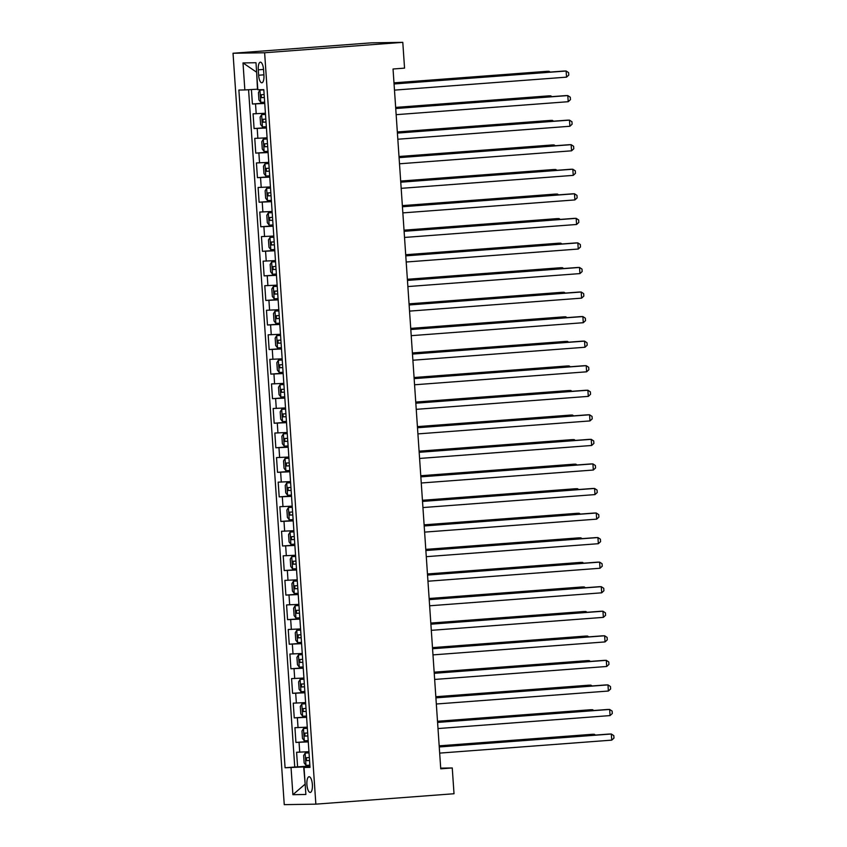 <?xml version="1.0" encoding="UTF-8"?>
<svg xmlns="http://www.w3.org/2000/svg" width="847" height="847" viewBox="0 0 847 847"><rect width="100%" height="100%" fill="white"/><g stroke="black" fill="none" stroke-linecap="round" stroke-linejoin="round"><path stroke-width="1.27" d="M312.374 784.544A7.877 2.732 -94.3 0 0 309.049 776.731A7.877 2.732 -94.3 0 0 306.91 784.629A7.877 2.732 -94.3 0 0 310.235 792.443A7.877 2.732 -94.3 0 0 312.374 784.544M233.031 53.255L284.253 804.65L315.857 804.152L264.624 52.758L233.031 53.255L371.198 42.848L402.791 42.35L264.624 52.758M251.421 89.56L252.406 104.001L264.719 103.069M265.418 113.265L253.084 113.816L254.079 128.553L266.392 127.622M267.091 137.828L254.756 138.379L255.762 153.106L268.076 152.185M268.764 162.38L256.429 162.931L257.435 177.669L269.748 176.737M270.437 186.933L258.102 187.483L259.108 202.221L271.421 201.29M272.109 211.485L259.775 212.046L260.781 226.774L273.094 225.842M273.793 236.048L261.448 236.599L262.454 251.326L274.767 250.405M275.466 260.601L263.121 261.151L264.126 275.889L276.44 274.957M277.138 285.153L264.793 285.704L265.799 300.441L278.112 299.51M278.811 309.706L266.466 310.267L267.472 324.994L279.785 324.073M280.484 334.269L268.15 334.819L269.145 349.546L281.458 348.625M282.157 358.821L269.822 359.372L270.828 374.109L283.142 373.178M283.83 383.373L271.495 383.924L272.501 398.662L284.814 397.73M285.503 407.936L273.168 408.487L274.174 423.214L286.487 422.293M287.175 432.489L274.841 433.039L275.847 447.777L288.16 446.845M288.859 457.041L276.514 457.592L277.52 472.33L289.833 471.398M290.532 481.594L278.187 482.155L279.192 496.882L291.506 495.95M292.204 506.157L279.859 506.707L280.865 521.434L293.178 520.513M293.877 530.709L281.532 531.26L282.538 545.997L294.851 545.066M295.55 555.261L283.216 555.812L284.211 570.55L296.524 569.618M297.223 579.814L284.888 580.375L285.894 595.102L298.208 594.181M298.896 604.377L286.561 604.927L287.567 619.655L299.88 618.734M300.569 628.929L288.234 629.48L289.24 644.218L301.553 643.286M302.241 653.482L289.907 654.032L290.913 668.77L303.226 667.838M303.925 678.034L291.58 678.595L292.586 693.322L304.899 692.401M305.598 702.597L293.253 703.148L294.258 717.885L306.572 716.954M307.27 727.149L294.925 727.7L295.931 742.438L308.244 741.506M402.791 42.35L404.548 68.131L393.04 68.999L440.747 768.822L452.256 767.954L440.694 768.144M258.271 69.825L258.631 75.224A7.634 2.647 -94.3 0 0 261.861 82.794A7.634 2.647 -94.3 0 0 263.925 75.139L263.565 69.74A7.634 2.647 -94.3 0 0 260.336 62.17A7.634 2.647 -94.3 0 0 258.271 69.825L263.533 69.422M309.97 766.821L304.031 767.467L310.013 767.371L263.809 89.644L257.827 89.74L255.985 62.731L243.004 62.932L244.847 89.941L238.875 90.036L285.079 767.763L303.681 766.927L305.164 784.11L292.893 794.687L291.05 767.668M304.031 767.467L305.873 794.475L292.893 794.687M264.751 103.45L252.406 104.001M248.573 89.729L294.745 767.033L309.917 766.059M308.943 751.702L296.598 752.263L297.604 766.99M308.276 741.887L295.931 742.438M306.603 717.324L294.258 717.885M304.92 692.772L292.586 693.322M303.247 668.219L290.913 668.77M301.574 643.667L289.24 644.218M299.902 619.104L287.567 619.655M298.229 594.552L285.894 595.102M296.556 569.999L284.211 570.55M294.883 545.436L282.538 545.997M293.21 520.884L280.865 521.434M291.537 496.331L279.192 496.882M289.854 471.779L277.52 472.33M288.181 447.216L275.847 447.777M286.508 422.664L274.174 423.214M284.836 398.111L272.501 398.662M283.163 373.559L270.828 374.109M281.49 348.996L269.145 349.546M279.817 324.443L267.472 324.994M278.144 299.891L265.799 300.441M276.471 275.328L264.126 275.889M274.788 250.776L262.454 251.326M273.115 226.223L260.781 226.774M271.442 201.671L259.108 202.221M269.77 177.108L257.435 177.669M268.097 152.555L255.762 153.106M266.424 128.003L254.079 128.553M256.62 72.006L257.477 89.2L244.847 89.941M452.256 767.954L454.013 793.745L315.857 804.152M309.949 766.45L303.681 766.927M294.745 767.033L285.079 767.763M256.302 72.006L243.004 62.932M394.056 83.98L566.124 71.01L566.548 77.151L394.48 90.121M394.046 83.853L563.986 71.042L566.124 71.01L568.602 72.641L568.771 75.097L566.548 77.151M263.819 89.824L259.976 90.089L258.441 92.567L258.938 99.935L260.812 102.36L264.666 102.169M259.976 90.089L263.819 89.898M549.11 72.164L549.047 71.286L546.908 71.317L393.982 82.837M264.148 94.557L261.225 94.716L261.427 97.67L264.349 97.511M550.264 72.08L549.047 71.286L393.993 82.964M395.729 108.532L567.797 95.573L568.221 101.704L396.152 114.673M395.718 108.405L565.669 95.605L567.797 95.573L570.275 97.193L570.444 99.65L568.221 101.704M397.402 133.095L569.47 120.126L569.893 126.267L397.825 139.226M397.402 132.968L567.342 120.158L569.47 120.126L571.947 121.746L572.117 124.202L569.893 126.267M399.075 157.648L571.143 144.678L571.566 150.819L399.498 163.789M399.075 157.521L569.015 144.71L571.143 144.678L573.62 146.309L573.79 148.765L571.566 150.819M400.758 182.2L572.816 169.231L573.239 175.371L401.171 188.341M400.747 182.073L570.687 169.262L572.816 169.231L575.304 170.861L575.462 173.317L573.239 175.371M265.492 114.377L261.659 114.641L260.114 117.119L260.611 124.488L262.496 126.912L266.339 126.732M261.659 114.641L265.503 114.451M550.783 96.727L550.719 95.838L548.581 95.87L395.655 107.4M265.82 119.12L262.877 119.279L263.099 122.222L266.022 122.063M551.937 96.632L550.719 95.838L395.665 107.527M267.165 138.94L263.332 139.194L261.787 141.682L262.284 149.04L264.169 151.475L268.012 151.285M263.332 139.194L267.176 139.003M552.456 121.28L552.392 120.39L550.264 120.422L397.328 131.952M267.493 143.672L264.571 143.831L264.772 146.775L267.694 146.616M553.61 121.195L552.392 120.39L397.338 132.079M268.838 163.492L265.005 163.746L263.459 166.234L263.968 173.603L265.842 176.028L269.685 175.837M265.005 163.746L268.848 163.566M554.129 145.832L554.065 144.943L551.937 144.985L399.001 156.504M269.166 168.225L266.223 168.384L266.445 171.327L269.367 171.179M555.283 145.748L554.065 144.943L399.011 156.631M270.511 188.045L266.678 188.309L265.132 190.787L265.64 198.156L267.514 200.58L271.358 200.39M266.678 188.309L270.521 188.119M555.801 170.385L555.738 169.506L553.61 169.538L400.673 181.057M270.839 192.777L267.896 192.936L268.118 195.89L271.04 195.731M556.966 170.3L555.738 169.506L400.684 181.184M402.431 206.753L574.499 193.794L574.912 199.924L402.844 212.893M402.42 206.626L572.36 193.825L574.499 193.794L576.976 195.413L577.146 197.87L574.912 199.924M272.194 212.597L268.351 212.862L266.805 215.339L267.313 222.708L269.187 225.143L273.03 224.953M268.351 212.862L272.194 212.671M557.474 194.948L557.411 194.058L555.283 194.09L402.346 205.62M272.512 217.34L269.59 217.499L269.791 220.442L272.713 220.284M558.639 194.852L557.411 194.058L402.357 205.747M404.104 231.316L576.172 218.346L576.585 224.487L404.517 237.446M404.093 231.189L574.033 218.378L576.172 218.346L578.649 219.966L578.819 222.422L576.585 224.487M273.867 237.16L270.024 237.414L268.478 239.902L268.986 247.26L270.86 249.696L274.703 249.505M270.024 237.414L273.867 237.224M559.147 219.5L559.094 218.611L556.955 218.642L404.019 230.172M274.184 241.893L271.252 242.051L271.464 244.995L274.386 244.836M560.312 219.415L559.094 218.611L404.03 230.299M405.777 255.868L577.845 242.898L578.257 249.039L406.189 262.009M405.766 255.741L575.706 242.93L577.845 242.898L580.322 244.529L580.491 246.985L578.257 249.039M275.54 261.712L271.696 261.967L270.161 264.455L270.659 271.823L272.533 274.248L276.376 274.057M271.696 261.967L275.54 261.787M560.82 244.052L560.767 243.163L558.628 243.205L405.702 254.725M275.857 266.445L272.925 266.604L273.136 269.547L276.058 269.399M561.985 243.968L560.767 243.163L405.702 254.852M407.449 280.421L579.517 267.451L579.93 273.592L407.873 286.561M407.439 280.293L577.379 267.493L579.517 267.451L581.995 269.081L582.164 271.538L579.93 273.592M277.213 286.265L273.369 286.53L271.834 289.007L272.332 296.376L274.206 298.8L278.049 298.62M273.369 286.53L277.213 286.339M562.503 268.615L562.44 267.726L560.301 267.758L407.375 279.277M277.53 291.008L274.619 291.156L274.82 294.11L277.731 293.951M563.657 268.52L562.44 267.726L407.375 279.404M409.122 304.973L581.19 292.014L581.614 298.144L409.546 311.114M409.112 304.846L579.052 292.046L581.19 292.014L583.668 293.634L583.837 296.09L581.614 298.144M410.795 329.536L582.863 316.566L583.287 322.707L411.219 335.677M410.784 329.409L580.735 316.598L582.863 316.566L585.341 318.197L585.51 320.642L583.287 322.707M412.468 354.088L584.536 341.119L584.959 347.259L412.891 360.229M412.468 353.961L582.408 341.15L584.536 341.119L587.013 342.749L587.183 345.205L584.959 347.259M414.141 378.641L586.209 365.671L586.632 371.812L414.564 384.782M414.141 378.514L584.081 365.713L586.209 365.671L588.686 367.302L588.856 369.758L586.632 371.812M415.824 403.204L587.882 390.234L588.305 396.375L416.237 409.334M415.813 403.077L585.753 390.266L587.882 390.234L590.37 391.854L590.528 394.31L588.305 396.375M417.497 427.756L589.565 414.786L589.978 420.927L417.91 433.897M417.486 427.629L587.426 414.818L589.565 414.786L592.042 416.417L592.212 418.873L589.978 420.927M419.17 452.309L591.238 439.339L591.651 445.48L419.583 458.449M419.159 452.182L589.099 439.371L591.238 439.339L593.715 440.969L593.885 443.426L591.651 445.48M420.843 476.861L592.911 463.902L593.323 470.032L421.255 483.002M420.832 476.734L590.772 463.934L592.911 463.902L595.388 465.522L595.557 467.978L593.323 470.032M422.515 501.424L594.583 488.454L594.996 494.595L422.939 507.554M422.505 501.297L592.445 488.486L594.583 488.454L597.061 490.074L597.23 492.531L594.996 494.595M424.188 525.976L596.256 513.007L596.68 519.147L424.612 532.117M424.178 525.849L594.118 513.038L596.256 513.007L598.734 514.637L598.903 517.094L596.68 519.147M425.861 550.529L597.929 537.559L598.353 543.7L426.285 556.67M425.85 550.402L595.801 537.601L597.929 537.559L600.407 539.19L600.576 541.646L598.353 543.7M427.534 575.081L599.602 562.122L600.025 568.252L427.957 581.222M427.534 574.954L597.474 562.154L599.602 562.122L602.079 563.742L602.249 566.198L600.025 568.252M278.885 310.817L275.042 311.082L273.507 313.559L274.005 320.928L275.878 323.363L279.732 323.173M275.042 311.082L278.885 310.891M564.176 293.168L564.113 292.279L561.974 292.31L409.048 303.84M279.214 315.56L276.27 315.719L276.493 318.663L279.415 318.504M565.33 293.083L564.113 292.279L409.059 303.967M280.558 335.38L276.725 335.634L275.18 338.122L275.677 345.491L277.562 347.916L281.405 347.725M276.725 335.634L280.569 335.444M565.849 317.72L565.785 316.831L563.647 316.863L410.721 328.392M280.886 340.113L277.964 340.272L278.165 343.215L281.088 343.056M567.003 317.636L565.785 316.831L410.731 328.52M282.231 359.933L278.398 360.197L276.853 362.675L277.35 370.044L279.235 372.468L283.078 372.278M278.398 360.197L282.242 360.007M567.522 342.273L567.458 341.394L565.33 341.426L412.394 352.945M282.559 364.665L279.616 364.824L279.838 367.778L282.76 367.619M568.676 342.188L567.458 341.394L412.404 353.072M283.904 384.485L280.071 384.75L278.525 387.227L279.034 394.596L280.908 397.021L284.751 396.841M280.071 384.75L283.914 384.559M569.195 366.836L569.131 365.946L567.003 365.978L414.067 377.508M284.232 389.228L281.289 389.387L281.511 392.33L284.433 392.172M570.349 366.74L569.131 365.946L414.077 377.635M285.577 409.048L281.744 409.302L280.198 411.79L280.706 419.149L282.58 421.584L286.424 421.393M281.744 409.302L285.587 409.112M570.867 391.388L570.804 390.499L568.676 390.531L415.739 402.06M285.905 413.781L282.983 413.939L283.184 416.883L286.106 416.724M572.032 391.303L570.804 390.499L415.75 402.187M287.26 433.6L283.417 433.855L281.871 436.343L282.379 443.712L284.253 446.136L288.096 445.946M283.417 433.855L287.26 433.675M572.54 415.941L572.477 415.051L570.349 415.083L417.412 426.613M287.578 438.333L284.634 438.492L284.857 441.435L287.779 441.287M573.705 415.856L572.477 415.051L417.423 426.74M288.933 458.153L285.09 458.418L283.544 460.895L284.052 468.264L285.926 470.688L289.769 470.498M285.09 458.418L288.933 458.227M574.213 440.493L574.16 439.614L572.021 439.646L419.085 451.165M289.25 462.886L286.318 463.044L286.53 465.998L289.452 465.839M575.378 440.408L574.16 439.614L419.096 451.292M290.606 482.705L286.762 482.97L285.227 485.447L285.725 492.816L287.599 495.251L291.442 495.061M286.762 482.97L290.606 482.779M575.886 465.056L575.833 464.167L573.694 464.198L420.768 475.728M290.923 487.449L288.012 487.607L288.213 490.551L291.124 490.392M577.051 464.961L575.833 464.167L420.768 475.855M292.279 507.268L288.435 507.522L286.9 510.01L287.398 517.369L289.272 519.804L293.115 519.613M288.435 507.522L292.279 507.332M577.569 489.608L577.506 488.719L575.367 488.751L422.441 500.281M292.596 512.001L289.663 512.16L289.886 515.103L292.797 514.944M578.723 489.524L577.506 488.719L422.441 500.408M293.951 531.821L290.108 532.075L288.573 534.563L289.071 541.932L290.945 544.356L294.798 544.166M290.108 532.075L293.962 531.895M579.242 514.161L579.179 513.271L577.04 513.314L424.114 524.833M294.28 536.553L291.357 536.712L291.559 539.655L294.481 539.507M580.396 514.076L579.179 513.271L424.125 524.96M295.624 556.373L291.792 556.638L290.246 559.115L290.743 566.484L292.628 568.909L296.471 568.729M291.792 556.638L295.635 556.447M580.915 538.724L580.851 537.834L578.713 537.866L425.787 549.385M295.952 561.116L293.03 561.265L293.231 564.218L296.154 564.06M582.069 538.628L580.851 537.834L425.797 549.512M297.297 580.926L293.464 581.19L291.919 583.668L292.416 591.037L294.301 593.472L298.144 593.281M293.464 581.19L297.308 581M582.588 563.276L582.524 562.387L580.396 562.419L427.46 573.948M297.625 585.669L294.682 585.828L294.904 588.771L297.826 588.612M583.742 563.191L582.524 562.387L427.47 574.075M429.207 599.644L601.275 586.675L601.698 592.815L429.63 605.785M429.207 599.517L599.147 586.706L601.275 586.675L603.752 588.305L603.922 590.751L601.698 592.815M430.89 624.197L602.948 611.227L603.371 617.368L431.303 630.337M430.879 624.07L600.819 611.259L602.948 611.227L605.436 612.857L605.594 615.314L603.371 617.368M432.563 648.749L604.631 635.779L605.044 641.92L432.976 654.89M432.552 648.622L602.492 635.822L604.631 635.779L607.108 637.41L607.278 639.866L605.044 641.92M434.236 673.312L606.304 660.342L606.717 666.483L434.649 679.442M434.225 673.185L604.165 660.374L606.304 660.342L608.781 661.962L608.951 664.419L606.717 666.483M298.97 605.489L295.137 605.743L293.591 608.231L294.1 615.6L295.974 618.024L299.817 617.834M295.137 605.743L298.98 605.552M584.261 587.829L584.197 586.939L582.069 586.971L429.133 598.501M299.298 610.221L296.376 610.38L296.577 613.323L299.499 613.164M585.415 587.744L584.197 586.939L429.143 598.628M300.643 630.041L296.81 630.306L295.264 632.783L295.772 640.152L297.646 642.577L301.49 642.386M296.81 630.306L300.653 630.115M585.933 612.381L585.87 611.502L583.742 611.534L430.805 623.053M300.971 634.774L298.028 634.932L298.25 637.886L301.172 637.727M587.098 612.296L585.87 611.502L430.816 623.18M302.326 654.593L298.483 654.858L296.937 657.336L297.445 664.704L299.319 667.129L303.162 666.949M298.483 654.858L302.326 654.667M587.606 636.944L587.543 636.055L585.415 636.086L432.478 647.616M302.644 659.337L299.722 659.495L299.923 662.439L302.845 662.28M588.771 636.849L587.543 636.055L432.489 647.733M303.999 679.156L300.156 679.41L298.62 681.899L299.118 689.257L300.992 691.692L304.835 691.501M300.156 679.41L303.999 679.22M589.279 661.496L589.226 660.607L587.087 660.639L434.151 672.169M304.317 683.889L301.384 684.048L301.596 686.991L304.518 686.832M590.444 661.412L589.226 660.607L434.162 672.296M435.909 697.864L607.977 684.895L608.39 691.036L436.321 704.005M435.898 697.737L605.838 684.927L607.977 684.895L610.454 686.525L610.623 688.982L608.39 691.036M305.672 703.709L301.828 703.963L300.293 706.451L300.791 713.82L302.665 716.244L306.508 716.054M301.828 703.963L305.672 703.783M590.952 686.049L590.899 685.159L588.76 685.191L435.834 696.721M305.989 708.441L303.057 708.6L303.279 711.544L306.19 711.385M592.117 685.964L590.899 685.159L435.834 696.848M437.581 722.417L609.649 709.447L610.062 715.588L438.005 728.558M437.571 722.29L607.511 709.479L609.649 709.447L612.127 711.078L612.296 713.534L610.062 715.588M307.345 728.261L303.501 728.526L301.966 731.003L302.464 738.372L304.338 740.797L308.181 740.606M303.501 728.526L307.345 728.335M592.635 710.601L592.572 709.722L590.433 709.754L437.507 721.273M307.662 732.994L304.751 733.153L304.952 736.107L307.863 735.948M593.789 710.517L592.572 709.722L437.507 721.4M439.254 746.969L611.322 734.01L611.746 740.14L439.678 753.11M439.244 746.842L609.184 734.042L611.322 734.01L613.8 735.63L613.969 738.086L611.746 740.14M309.017 752.814L305.174 753.078L303.639 755.556L304.137 762.925L306.011 765.36L309.864 765.169M305.174 753.078L309.028 752.888M594.308 735.164L594.245 734.275L592.106 734.307L439.18 745.836M309.346 757.557L306.402 757.716L306.625 760.659L309.547 760.5M595.462 735.069L594.245 734.275L439.191 745.963M256.196 113.773L255.529 103.948M299.722 752.21L299.055 742.385M298.049 727.658L297.371 717.833M296.376 703.095L295.698 693.28M294.703 678.542L294.025 668.717M293.02 653.99L292.353 644.165M291.347 629.437L290.68 619.612M289.674 604.874L289.007 595.06M288.001 580.322L287.334 570.497M286.328 555.77L285.661 545.944M284.656 531.207L283.989 521.392M282.983 506.654L282.305 496.829M281.31 482.102L280.632 472.277M279.637 457.549L278.959 447.724M277.954 432.986L277.287 423.172M276.281 408.434L275.614 398.609M274.608 383.882L273.941 374.056M272.935 359.329L272.268 349.504M271.262 334.766L270.595 324.952M269.59 310.214L268.923 300.389M267.917 285.661L267.239 275.836M266.244 261.098L265.566 251.284M264.56 236.546L263.893 226.721M262.888 211.994L262.221 202.168M261.215 187.441L260.548 177.616M259.542 162.878L258.875 153.063M257.869 138.326L257.202 128.5M263.904 74.832L258.631 75.224M259.944 90.142L260.77 102.296M264.338 97.447L261.427 97.67M261.617 114.705L262.443 126.859M266.011 122L263.099 122.222M263.29 139.257L264.116 151.412M267.684 146.552L264.772 146.775M264.963 163.81L265.789 175.964M269.357 171.115L266.445 171.327M266.636 188.373L267.461 200.527M271.04 195.668L268.118 195.89M268.308 212.925L269.145 225.08M272.713 220.22L269.791 220.442M269.981 237.478L270.818 249.632M274.386 244.772L271.464 244.995M271.654 262.03L272.49 274.184M276.058 269.335L273.136 269.547M273.337 286.593L274.163 298.747M277.731 293.888L274.82 294.11M275.01 311.145L275.836 323.3M279.404 318.44L276.493 318.663M276.683 335.698L277.509 347.852M281.077 343.003L278.165 343.215M278.356 360.25L279.182 372.405M282.75 367.556L279.838 367.778M280.029 384.813L280.855 396.968M284.423 392.108L281.511 392.33M281.702 409.366L282.527 421.52M286.106 416.66L283.184 416.883M283.374 433.918L284.211 446.073M287.779 441.223L284.857 441.435M285.047 458.481L285.884 470.636M289.452 465.776L286.53 465.998M286.72 483.034L287.557 495.188M291.124 490.328L288.213 490.551M288.404 507.586L289.229 519.74M292.797 514.881L289.886 515.103M290.076 532.138L290.902 544.293M294.47 539.444L291.559 539.655M291.749 556.701L292.575 568.856M296.143 563.996L293.231 564.218M293.422 581.254L294.248 593.408M297.816 588.549L294.904 588.771M295.095 605.806L295.921 617.961M299.489 613.112L296.577 613.323M296.768 630.359L297.593 642.513M301.172 637.664L298.25 637.886M298.44 654.922L299.277 667.076M302.845 662.216L299.923 662.439M300.113 679.474L300.95 691.628M304.518 686.769L301.596 686.991M301.786 704.026L302.623 716.181M306.19 711.332L303.279 711.544M303.47 728.589L304.295 740.744M307.863 735.884L304.952 736.107M305.142 753.142L305.968 765.296M309.536 760.437L306.625 760.659"/></g></svg>
